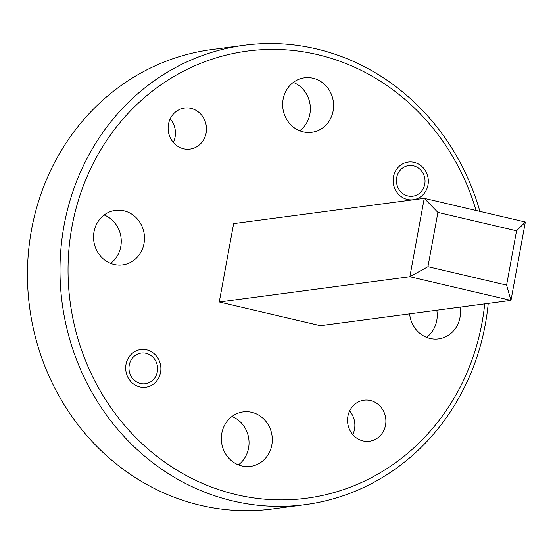 <?xml version="1.0" encoding="UTF-8"?>
<svg xmlns="http://www.w3.org/2000/svg" width="553" height="553" viewBox="0 0 553 553"><rect width="100%" height="100%" fill="white"/><g stroke="black" fill="none" stroke-linecap="round" stroke-linejoin="round"><path stroke-width="0.83" d="M170.213 118.805A20.703 19.155 -97.6 0 1 175.087 137.096A20.703 19.155 -97.6 0 1 173.352 142.453M206.117 132.976A20.703 19.155 -97.6 0 1 190.018 149.096A20.703 19.155 -97.6 0 1 168.485 124.162A20.703 19.155 -97.6 0 1 184.578 108.049A20.703 19.155 -97.6 0 1 206.117 132.976M349.627 410.948A20.703 19.155 -97.6 0 1 354.501 429.239A20.703 19.155 -97.6 0 1 352.766 434.603M385.531 425.126A20.703 19.155 -97.6 0 1 369.432 441.239A20.703 19.155 -97.6 0 1 347.892 416.312A20.703 19.155 -97.6 0 1 363.992 400.199A20.703 19.155 -97.6 0 1 385.531 425.126M428.001 184.937A19.002 17.578 -97.6 0 1 413.222 199.73A19.002 17.578 -97.6 0 1 393.453 176.849A19.002 17.578 -97.6 0 1 408.232 162.057A19.002 17.578 -97.6 0 1 428.001 184.937M160.557 372.439A19.002 17.578 -97.6 0 1 145.778 387.231A19.002 17.578 -97.6 0 1 126.008 364.351A19.002 17.578 -97.6 0 1 140.787 349.558A19.002 17.578 -97.6 0 1 160.557 372.439M476.071 210.479A225.534 208.668 82.4 0 0 265.039 49.542A225.534 208.668 82.4 0 0 71.973 226.633A225.534 208.668 82.4 0 0 236.615 494.721A225.534 208.668 82.4 0 0 482.036 322.655A225.534 208.668 82.4 0 0 484.718 303.887M488.237 303.417A231.714 214.384 -97.6 0 1 485.327 324.279A231.714 214.384 -97.6 0 1 305.138 504.661A231.714 214.384 -97.6 0 1 64.03 225.624A231.714 214.384 -97.6 0 1 244.226 45.249A231.714 214.384 -97.6 0 1 479.88 211.37M244.226 45.249L211.681 49.563A231.714 214.384 82.4 0 0 31.493 229.937A231.714 214.384 82.4 0 0 272.594 508.974L305.138 504.661M426.577 337.371A27.498 25.438 82.4 0 0 436.746 320.574A27.498 25.438 82.4 0 0 436.794 310.24M460.034 307.157A27.498 25.438 -97.6 0 1 459.985 317.491A27.498 25.438 -97.6 0 1 438.605 338.899A27.498 25.438 -97.6 0 1 409.642 313.841M238.398 464.873A27.498 25.438 82.4 0 0 248.567 448.075A27.498 25.438 82.4 0 0 231.984 416.492M271.813 444.999A27.498 25.438 -97.6 0 1 250.426 466.4A27.498 25.438 -97.6 0 1 221.815 433.289A27.498 25.438 -97.6 0 1 243.202 411.881A27.498 25.438 -97.6 0 1 271.813 444.999M110.607 263.38A27.498 25.438 82.4 0 0 120.775 246.583A27.498 25.438 82.4 0 0 104.192 214.999M144.015 243.5A27.498 25.438 -97.6 0 1 122.635 264.908A27.498 25.438 -97.6 0 1 94.024 231.797A27.498 25.438 -97.6 0 1 115.404 210.389A27.498 25.438 -97.6 0 1 144.015 243.5M299.712 130.791A27.498 25.438 82.4 0 0 309.88 113.994A27.498 25.438 82.4 0 0 293.297 82.411M333.127 110.918A27.498 25.438 -97.6 0 1 311.74 132.319A27.498 25.438 -97.6 0 1 283.129 99.208A27.498 25.438 -97.6 0 1 304.516 77.807A27.498 25.438 -97.6 0 1 333.127 110.918M427.946 266.684L506.589 285.099L516.55 230.829L437.907 212.414L427.946 266.684L409.856 276.728L424.241 198.34L233.643 223.612L219.258 302L320.367 325.676L510.965 300.403L409.856 276.728L219.258 302M437.907 212.414L424.241 198.34L525.35 222.023L510.965 300.403L506.589 285.099M525.35 222.023L516.55 230.829M417.121 194.829A15.449 14.295 82.4 0 0 423.529 174.278A15.449 14.295 82.4 0 0 404.326 166.951A15.449 14.295 82.4 0 0 397.925 187.508A15.449 14.295 82.4 0 0 417.121 194.829M149.683 382.337A15.449 14.295 82.4 0 0 156.091 361.786A15.449 14.295 82.4 0 0 136.888 354.459A15.449 14.295 82.4 0 0 130.48 375.01A15.449 14.295 82.4 0 0 149.683 382.337"/></g></svg>
